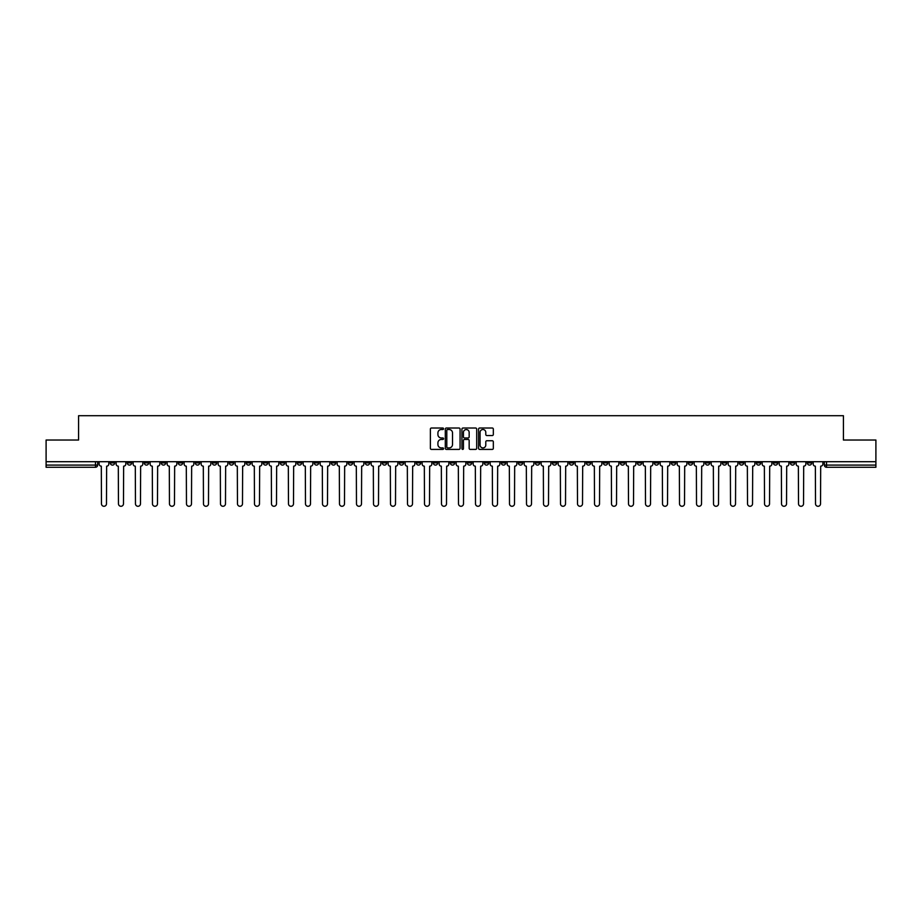 <?xml version="1.0" encoding="UTF-8"?>
<svg xmlns="http://www.w3.org/2000/svg" width="922" height="922" viewBox="0 0 922 922"><rect width="100%" height="100%" fill="white"/><g stroke="black" fill="none" stroke-linecap="round" stroke-linejoin="round"><path stroke-width="1.38" d="M443.563 428.765A0.749 0.749 0 0 0 442.814 428.015L431.45 428.015A1.072 1.072 0 0 0 430.378 429.087L430.378 448.346A1.072 1.072 0 0 0 431.45 449.406L442.814 449.406A0.749 0.749 0 0 0 443.563 448.657A0.749 0.749 0 0 0 442.814 447.908L441.338 447.908A3.423 3.423 0 0 1 437.915 444.485L437.915 442.883A3.423 3.423 0 0 1 441.338 439.46L442.814 439.46A0.749 0.749 0 0 0 443.563 438.711A0.749 0.749 0 0 0 442.814 437.962L441.338 437.962A3.423 3.423 0 0 1 437.915 434.539L437.915 432.937A3.423 3.423 0 0 1 441.338 429.514L442.814 429.514A0.749 0.749 0 0 0 443.563 428.765M671.343 461.703L671.343 462.902L675.699 462.902A2.178 2.178 0 0 1 673.521 465.091A2.178 2.178 0 0 1 671.343 462.902L671.343 461.703M569.335 461.703L569.335 462.902L573.691 462.902A2.178 2.178 0 0 1 571.513 465.091A2.178 2.178 0 0 1 569.335 462.902L569.335 461.703M552.324 461.703L552.324 462.902L556.692 462.902A2.178 2.178 0 0 1 554.502 465.091A2.178 2.178 0 0 1 552.324 462.902L552.324 461.703M450.316 461.703L450.316 462.902L454.684 462.902A2.178 2.178 0 0 1 452.495 465.091A2.178 2.178 0 0 1 450.316 462.902L450.316 461.703M433.317 461.703L433.317 462.902L437.673 462.902A2.178 2.178 0 0 1 435.495 465.091A2.178 2.178 0 0 1 433.317 462.902L433.317 461.703M416.318 461.703L416.318 462.902L420.674 462.902A2.178 2.178 0 0 1 418.496 465.091A2.178 2.178 0 0 1 416.318 462.902L416.318 461.703M382.319 461.703L382.319 462.902L386.675 462.902A2.178 2.178 0 0 1 384.497 465.091A2.178 2.178 0 0 1 382.319 462.902L382.319 461.703M348.309 462.902L348.309 461.703L348.309 462.902A2.178 2.178 0 0 0 350.487 465.091A2.178 2.178 0 0 1 348.309 462.902L352.665 462.902A2.178 2.178 0 0 1 350.487 465.091A2.178 2.178 0 0 0 352.665 462.902L352.665 461.703L352.665 462.902M331.309 462.902L331.309 461.703L331.309 462.902A2.178 2.178 0 0 0 333.487 465.091A2.178 2.178 0 0 1 331.309 462.902L335.666 462.902A2.178 2.178 0 0 1 333.487 465.091M314.31 462.902L314.31 461.703L314.31 462.902A2.178 2.178 0 0 0 316.488 465.091A2.178 2.178 0 0 1 314.31 462.902L318.666 462.902A2.178 2.178 0 0 1 316.488 465.091A2.178 2.178 0 0 0 318.666 462.902L318.666 461.703L318.666 462.902M297.31 461.703L297.31 462.902L301.667 462.902A2.178 2.178 0 0 1 299.489 465.091A2.178 2.178 0 0 1 297.31 462.902L297.31 461.703M280.311 461.703L280.311 462.902L284.668 462.902A2.178 2.178 0 0 1 282.489 465.091A2.178 2.178 0 0 1 280.311 462.902L280.311 461.703M263.3 461.703L263.3 462.902L267.668 462.902A2.178 2.178 0 0 1 265.478 465.091A2.178 2.178 0 0 1 263.3 462.902L263.3 461.703M246.301 462.902L246.301 461.703L246.301 462.902A2.178 2.178 0 0 0 248.479 465.091A2.178 2.178 0 0 1 246.301 462.902L250.657 462.902A2.178 2.178 0 0 1 248.479 465.091M212.302 462.902L212.302 461.703L212.302 462.902A2.178 2.178 0 0 0 214.48 465.091A2.178 2.178 0 0 1 212.302 462.902L216.658 462.902A2.178 2.178 0 0 1 214.48 465.091A2.178 2.178 0 0 0 216.658 462.902L216.658 461.703L216.658 462.902M195.303 462.902L195.303 461.703L195.303 462.902A2.178 2.178 0 0 0 197.481 465.091A2.178 2.178 0 0 1 195.303 462.902L199.659 462.902A2.178 2.178 0 0 1 197.481 465.091A2.178 2.178 0 0 0 199.659 462.902L199.659 461.703L199.659 462.902M178.292 462.902L178.292 461.703L178.292 462.902A2.178 2.178 0 0 0 180.482 465.091A2.178 2.178 0 0 1 178.292 462.902L182.66 462.902A2.178 2.178 0 0 1 180.482 465.091A2.178 2.178 0 0 0 182.66 462.902L182.66 461.703L182.66 462.902M161.292 462.902L161.292 461.703L161.292 462.902A2.178 2.178 0 0 0 163.471 465.091A2.178 2.178 0 0 1 161.292 462.902L165.66 462.902A2.178 2.178 0 0 1 163.471 465.091M144.293 462.902L144.293 461.703L144.293 462.902A2.178 2.178 0 0 0 146.471 465.091A2.178 2.178 0 0 1 144.293 462.902L148.649 462.902A2.178 2.178 0 0 1 146.471 465.091A2.178 2.178 0 0 0 148.649 462.902L148.649 461.703L148.649 462.902M127.294 462.902L127.294 461.703L127.294 462.902A2.178 2.178 0 0 0 129.472 465.091A2.178 2.178 0 0 1 127.294 462.902L131.65 462.902A2.178 2.178 0 0 1 129.472 465.091A2.178 2.178 0 0 0 131.65 462.902L131.65 461.703L131.65 462.902M492.267 435.553A1.072 1.072 0 0 0 493.328 434.493L493.328 429.087A1.072 1.072 0 0 0 492.267 428.015L479.636 428.015A1.072 1.072 0 0 0 478.576 429.087L478.576 448.346A1.072 1.072 0 0 0 479.636 449.406L492.267 449.406A1.072 1.072 0 0 0 493.328 448.346L493.328 441.811A1.072 1.072 0 0 0 492.267 440.751L486.862 440.751A1.072 1.072 0 0 0 485.79 441.811L485.79 445.049A2.858 2.858 0 0 1 482.932 447.908A2.858 2.858 0 0 1 480.074 445.049L480.074 432.372A2.858 2.858 0 0 1 482.932 429.514A2.858 2.858 0 0 1 485.79 432.372L485.79 434.493A1.072 1.072 0 0 0 486.862 435.553L492.267 435.553M46.1 461.703L46.1 440.025L78.577 440.025L78.577 415.718L843.423 415.718L843.423 440.025L875.9 440.025L875.9 461.703L46.1 461.703L46.1 465.091L97.651 465.091L97.651 461.703L97.651 465.091A2.178 2.178 0 0 1 95.473 467.27L46.1 467.27L46.1 465.091M460.066 429.087A1.072 1.072 0 0 0 458.995 428.015L446.375 428.015A1.072 1.072 0 0 0 445.303 429.087L445.303 448.346A1.072 1.072 0 0 0 446.375 449.406L458.995 449.406A1.072 1.072 0 0 0 460.066 448.346L460.066 429.087M463.005 428.015L475.625 428.015A1.072 1.072 0 0 1 476.697 429.087L476.697 448.346A1.072 1.072 0 0 1 475.625 449.406L470.232 449.406A1.072 1.072 0 0 1 469.16 448.346L469.16 440.532A1.072 1.072 0 0 0 468.088 439.46L464.504 439.46A1.072 1.072 0 0 0 463.432 440.532L463.432 448.657A0.749 0.749 0 0 1 462.683 449.406A0.749 0.749 0 0 1 461.934 448.657L461.934 429.087A1.072 1.072 0 0 1 463.005 428.015M824.349 461.703L824.349 465.091L875.9 465.091L875.9 467.27L826.527 467.27A2.178 2.178 0 0 1 824.349 465.091M875.9 461.703L875.9 465.091M811.706 461.703L811.706 462.902A2.178 2.178 0 0 1 809.528 465.091A2.178 2.178 0 0 1 807.349 462.902A2.178 2.178 0 0 0 809.528 465.091A2.178 2.178 0 0 0 811.706 462.902L807.349 462.902L807.349 461.703M794.706 461.703L794.706 462.902A2.178 2.178 0 0 1 792.528 465.091A2.178 2.178 0 0 1 790.35 462.902L794.706 462.902M790.35 461.703L790.35 462.902M777.707 461.703L777.707 462.902A2.178 2.178 0 0 1 775.529 465.091A2.178 2.178 0 0 1 773.351 462.902L777.707 462.902M773.351 461.703L773.351 462.902M760.708 462.902L760.708 461.703L760.708 462.902A2.178 2.178 0 0 1 758.529 465.091A2.178 2.178 0 0 1 756.34 462.902L760.708 462.902A2.178 2.178 0 0 1 758.529 465.091M756.34 461.703L756.34 462.902M743.708 461.703L743.708 462.902A2.178 2.178 0 0 1 741.519 465.091A2.178 2.178 0 0 1 739.34 462.902A2.178 2.178 0 0 0 741.519 465.091M739.34 461.703L739.34 462.902L743.708 462.902M726.697 461.703L726.697 462.902A2.178 2.178 0 0 1 724.519 465.091A2.178 2.178 0 0 1 722.341 462.902L726.697 462.902A2.178 2.178 0 0 1 724.519 465.091M722.341 461.703L722.341 462.902M709.698 461.703L709.698 462.902A2.178 2.178 0 0 1 707.52 465.091A2.178 2.178 0 0 1 705.342 462.902A2.178 2.178 0 0 0 707.52 465.091M705.342 461.703L705.342 462.902L709.698 462.902M692.699 461.703L692.699 462.902A2.178 2.178 0 0 1 690.52 465.091A2.178 2.178 0 0 1 688.342 462.902L692.699 462.902M688.342 461.703L688.342 462.902M675.699 461.703L675.699 462.902A2.178 2.178 0 0 1 673.521 465.091M658.7 461.703L658.7 462.902A2.178 2.178 0 0 1 656.522 465.091A2.178 2.178 0 0 1 654.332 462.902L658.7 462.902M654.332 461.703L654.332 462.902M641.689 461.703L641.689 462.902A2.178 2.178 0 0 1 639.511 465.091A2.178 2.178 0 0 1 637.333 462.902L641.689 462.902M637.333 461.703L637.333 462.902M624.69 461.703L624.69 462.902A2.178 2.178 0 0 1 622.511 465.091A2.178 2.178 0 0 1 620.333 462.902A2.178 2.178 0 0 0 622.511 465.091M620.333 461.703L620.333 462.902L624.69 462.902M607.69 461.703L607.69 462.902A2.178 2.178 0 0 1 605.512 465.091A2.178 2.178 0 0 1 603.334 462.902L607.69 462.902M603.334 461.703L603.334 462.902M590.691 461.703L590.691 462.902A2.178 2.178 0 0 1 588.513 465.091A2.178 2.178 0 0 1 586.334 462.902L590.691 462.902M586.334 461.703L586.334 462.902M573.691 461.703L573.691 462.902M556.692 461.703L556.692 462.902L556.692 461.703M539.681 461.703L539.681 462.902A2.178 2.178 0 0 1 537.503 465.091A2.178 2.178 0 0 1 535.325 462.902L539.681 462.902M535.325 461.703L535.325 462.902M522.682 461.703L522.682 462.902A2.178 2.178 0 0 1 520.504 465.091A2.178 2.178 0 0 1 518.325 462.902L522.682 462.902M518.325 461.703L518.325 462.902M505.682 461.703L505.682 462.902A2.178 2.178 0 0 1 503.504 465.091A2.178 2.178 0 0 1 501.326 462.902L505.682 462.902M501.326 461.703L501.326 462.902M488.683 461.703L488.683 462.902A2.178 2.178 0 0 1 486.505 465.091A2.178 2.178 0 0 1 484.327 462.902L488.683 462.902M484.327 461.703L484.327 462.902M471.684 461.703L471.684 462.902A2.178 2.178 0 0 1 469.505 465.091A2.178 2.178 0 0 1 467.316 462.902L471.684 462.902M467.316 461.703L467.316 462.902M454.684 461.703L454.684 462.902A2.178 2.178 0 0 1 452.495 465.091M437.673 461.703L437.673 462.902M420.674 462.902L420.674 461.703L420.674 462.902A2.178 2.178 0 0 1 418.496 465.091M403.675 461.703L403.675 462.902A2.178 2.178 0 0 1 401.496 465.091A2.178 2.178 0 0 1 399.318 462.902A2.178 2.178 0 0 0 401.496 465.091A2.178 2.178 0 0 0 403.675 462.902L399.318 462.902L399.318 461.703M386.675 462.902L386.675 461.703L386.675 462.902A2.178 2.178 0 0 1 384.497 465.091M369.676 461.703L369.676 462.902A2.178 2.178 0 0 1 367.498 465.091A2.178 2.178 0 0 1 365.308 462.902A2.178 2.178 0 0 0 367.498 465.091M365.308 461.703L365.308 462.902L369.676 462.902M335.666 461.703L335.666 462.902L335.666 461.703M301.667 462.902L301.667 461.703L301.667 462.902A2.178 2.178 0 0 1 299.489 465.091M284.668 462.902L284.668 461.703L284.668 462.902A2.178 2.178 0 0 1 282.489 465.091M267.668 462.902L267.668 461.703L267.668 462.902A2.178 2.178 0 0 1 265.478 465.091M250.657 461.703L250.657 462.902L250.657 461.703M233.658 462.902L233.658 461.703L233.658 462.902A2.178 2.178 0 0 1 231.48 465.091A2.178 2.178 0 0 1 229.301 462.902L233.658 462.902A2.178 2.178 0 0 1 231.48 465.091M229.301 461.703L229.301 462.902M165.66 461.703L165.66 462.902L165.66 461.703M114.651 461.703L114.651 462.902A2.178 2.178 0 0 1 112.472 465.091A2.178 2.178 0 0 1 110.294 462.902A2.178 2.178 0 0 0 112.472 465.091A2.178 2.178 0 0 0 114.651 462.902L114.651 461.703M110.294 461.703L110.294 462.902L114.651 462.902M95.473 461.703L95.473 467.27A2.178 2.178 0 0 0 97.651 465.091M447.55 429.514A0.749 0.749 0 0 0 446.801 430.263L446.801 447.158A0.749 0.749 0 0 0 447.55 447.908L449.095 447.908A3.423 3.423 0 0 0 452.518 444.485L452.518 432.937A3.423 3.423 0 0 0 449.095 429.514L447.55 429.514M469.16 432.43A2.858 2.858 0 0 0 466.29 429.571A2.858 2.858 0 0 0 463.432 432.43L463.432 436.89A1.072 1.072 0 0 0 464.504 437.962L468.088 437.962A1.072 1.072 0 0 0 469.16 436.89L469.16 432.43M99.115 461.703L99.115 463.997A2.178 2.178 0 0 0 101.305 466.175L101.466 503.781A2.501 2.501 0 0 0 103.967 506.282A2.501 2.501 0 0 0 106.479 503.781L106.641 466.175A2.178 2.178 0 0 0 108.819 463.997L108.819 461.703M116.126 461.703L116.126 463.997A2.178 2.178 0 0 0 118.304 466.175L118.465 503.781A2.501 2.501 0 0 0 120.966 506.282A2.501 2.501 0 0 0 123.479 503.781L123.64 466.175A2.178 2.178 0 0 0 125.818 463.997L125.818 461.703M133.125 461.703L133.125 463.997A2.178 2.178 0 0 0 135.304 466.175L135.465 503.781A2.501 2.501 0 0 0 137.977 506.282A2.501 2.501 0 0 0 140.478 503.781L140.64 466.175A2.178 2.178 0 0 0 142.818 463.997L142.818 461.703M150.125 461.703L150.125 463.997A2.178 2.178 0 0 0 152.303 466.175L152.464 503.781A2.501 2.501 0 0 0 154.977 506.282A2.501 2.501 0 0 0 157.478 503.781L157.639 466.175A2.178 2.178 0 0 0 159.829 463.997L159.829 461.703M167.124 461.703L167.124 463.997A2.178 2.178 0 0 0 169.302 466.175L169.464 503.781A2.501 2.501 0 0 0 171.976 506.282A2.501 2.501 0 0 0 174.477 503.781L174.65 466.175A2.178 2.178 0 0 0 176.828 463.997L176.828 461.703M184.123 461.703L184.123 463.997A2.178 2.178 0 0 0 186.302 466.175L186.475 503.781A2.501 2.501 0 0 0 188.975 506.282A2.501 2.501 0 0 0 191.488 503.781L191.649 466.175A2.178 2.178 0 0 0 193.827 463.997L193.827 461.703M201.134 461.703L201.134 463.997A2.178 2.178 0 0 0 203.313 466.175L203.474 503.781A2.501 2.501 0 0 0 205.975 506.282A2.501 2.501 0 0 0 208.487 503.781L208.649 466.175A2.178 2.178 0 0 0 210.827 463.997L210.827 461.703M218.134 461.703L218.134 463.997A2.178 2.178 0 0 0 220.312 466.175L220.473 503.781A2.501 2.501 0 0 0 222.986 506.282A2.501 2.501 0 0 0 225.487 503.781L225.648 466.175A2.178 2.178 0 0 0 227.826 463.997L227.826 461.703M235.133 461.703L235.133 463.997A2.178 2.178 0 0 0 237.311 466.175L237.473 503.781A2.501 2.501 0 0 0 239.985 506.282A2.501 2.501 0 0 0 242.486 503.781L242.647 466.175A2.178 2.178 0 0 0 244.826 463.997L244.826 461.703M252.132 461.703L252.132 463.997A2.178 2.178 0 0 0 254.311 466.175L254.472 503.781A2.501 2.501 0 0 0 256.984 506.282A2.501 2.501 0 0 0 259.485 503.781L259.658 466.175A2.178 2.178 0 0 0 261.836 463.997L261.836 461.703M269.132 461.703L269.132 463.997A2.178 2.178 0 0 0 271.31 466.175L271.483 503.781A2.501 2.501 0 0 0 273.984 506.282A2.501 2.501 0 0 0 276.496 503.781L276.658 466.175A2.178 2.178 0 0 0 278.836 463.997L278.836 461.703M286.131 461.703L286.131 463.997A2.178 2.178 0 0 0 288.321 466.175L288.482 503.781A2.501 2.501 0 0 0 290.983 506.282A2.501 2.501 0 0 0 293.496 503.781L293.657 466.175A2.178 2.178 0 0 0 295.835 463.997L295.835 461.703M303.142 461.703L303.142 463.997A2.178 2.178 0 0 0 305.32 466.175L305.482 503.781A2.501 2.501 0 0 0 307.983 506.282A2.501 2.501 0 0 0 310.495 503.781L310.656 466.175A2.178 2.178 0 0 0 312.835 463.997L312.835 461.703M320.141 461.703L320.141 463.997A2.178 2.178 0 0 0 322.32 466.175L322.481 503.781A2.501 2.501 0 0 0 324.993 506.282A2.501 2.501 0 0 0 327.494 503.781L327.656 466.175A2.178 2.178 0 0 0 329.834 463.997L329.834 461.703M337.141 461.703L337.141 463.997A2.178 2.178 0 0 0 339.319 466.175L339.48 503.781A2.501 2.501 0 0 0 341.993 506.282A2.501 2.501 0 0 0 344.494 503.781L344.655 466.175A2.178 2.178 0 0 0 346.845 463.997L346.845 461.703M354.14 461.703L354.14 463.997A2.178 2.178 0 0 0 356.318 466.175L356.48 503.781A2.501 2.501 0 0 0 358.992 506.282A2.501 2.501 0 0 0 361.493 503.781L361.666 466.175A2.178 2.178 0 0 0 363.844 463.997L363.844 461.703M371.14 461.703L371.14 463.997A2.178 2.178 0 0 0 373.318 466.175L373.491 503.781A2.501 2.501 0 0 0 375.992 506.282A2.501 2.501 0 0 0 378.504 503.781L378.665 466.175A2.178 2.178 0 0 0 380.844 463.997L380.844 461.703M388.139 461.703L388.139 463.997A2.178 2.178 0 0 0 390.329 466.175L390.49 503.781A2.501 2.501 0 0 0 392.991 506.282A2.501 2.501 0 0 0 395.503 503.781L395.665 466.175A2.178 2.178 0 0 0 397.843 463.997L397.843 461.703M405.15 461.703L405.15 463.997A2.178 2.178 0 0 0 407.328 466.175L407.489 503.781A2.501 2.501 0 0 0 409.99 506.282A2.501 2.501 0 0 0 412.503 503.781L412.664 466.175A2.178 2.178 0 0 0 414.842 463.997L414.842 461.703M422.149 461.703L422.149 463.997A2.178 2.178 0 0 0 424.327 466.175L424.489 503.781A2.501 2.501 0 0 0 427.001 506.282A2.501 2.501 0 0 0 429.502 503.781L429.664 466.175A2.178 2.178 0 0 0 431.842 463.997L431.842 461.703M439.149 461.703L439.149 463.997A2.178 2.178 0 0 0 441.327 466.175L441.488 503.781A2.501 2.501 0 0 0 444.001 506.282A2.501 2.501 0 0 0 446.502 503.781L446.674 466.175A2.178 2.178 0 0 0 448.853 463.997L448.853 461.703M456.148 461.703L456.148 463.997A2.178 2.178 0 0 0 458.326 466.175L458.499 503.781A2.501 2.501 0 0 0 461 506.282A2.501 2.501 0 0 0 463.501 503.781L463.674 466.175A2.178 2.178 0 0 0 465.852 463.997L465.852 461.703M473.147 461.703L473.147 463.997A2.178 2.178 0 0 0 475.326 466.175L475.498 503.781A2.501 2.501 0 0 0 477.999 506.282A2.501 2.501 0 0 0 480.512 503.781L480.673 466.175A2.178 2.178 0 0 0 482.851 463.997L482.851 461.703M490.158 461.703L490.158 463.997A2.178 2.178 0 0 0 492.336 466.175L492.498 503.781A2.501 2.501 0 0 0 494.999 506.282A2.501 2.501 0 0 0 497.511 503.781L497.673 466.175A2.178 2.178 0 0 0 499.851 463.997L499.851 461.703M507.158 461.703L507.158 463.997A2.178 2.178 0 0 0 509.336 466.175L509.497 503.781A2.501 2.501 0 0 0 512.01 506.282A2.501 2.501 0 0 0 514.511 503.781L514.672 466.175A2.178 2.178 0 0 0 516.85 463.997L516.85 461.703M524.157 461.703L524.157 463.997A2.178 2.178 0 0 0 526.335 466.175L526.497 503.781A2.501 2.501 0 0 0 529.009 506.282A2.501 2.501 0 0 0 531.51 503.781L531.671 466.175A2.178 2.178 0 0 0 533.861 463.997L533.861 461.703M541.156 461.703L541.156 463.997A2.178 2.178 0 0 0 543.335 466.175L543.496 503.781A2.501 2.501 0 0 0 546.008 506.282A2.501 2.501 0 0 0 548.509 503.781L548.682 466.175A2.178 2.178 0 0 0 550.86 463.997L550.86 461.703M558.156 461.703L558.156 463.997A2.178 2.178 0 0 0 560.334 466.175L560.507 503.781A2.501 2.501 0 0 0 563.008 506.282A2.501 2.501 0 0 0 565.52 503.781L565.682 466.175A2.178 2.178 0 0 0 567.86 463.997L567.86 461.703M575.155 461.703L575.155 463.997A2.178 2.178 0 0 0 577.345 466.175L577.506 503.781A2.501 2.501 0 0 0 580.007 506.282A2.501 2.501 0 0 0 582.52 503.781L582.681 466.175A2.178 2.178 0 0 0 584.859 463.997L584.859 461.703M592.166 461.703L592.166 463.997A2.178 2.178 0 0 0 594.344 466.175L594.506 503.781A2.501 2.501 0 0 0 597.007 506.282A2.501 2.501 0 0 0 599.519 503.781L599.68 466.175A2.178 2.178 0 0 0 601.859 463.997L601.859 461.703M609.165 461.703L609.165 463.997A2.178 2.178 0 0 0 611.344 466.175L611.505 503.781A2.501 2.501 0 0 0 614.017 506.282A2.501 2.501 0 0 0 616.518 503.781L616.68 466.175A2.178 2.178 0 0 0 618.858 463.997L618.858 461.703M626.165 461.703L626.165 463.997A2.178 2.178 0 0 0 628.343 466.175L628.504 503.781A2.501 2.501 0 0 0 631.017 506.282A2.501 2.501 0 0 0 633.518 503.781L633.679 466.175A2.178 2.178 0 0 0 635.869 463.997L635.869 461.703M643.164 461.703L643.164 463.997A2.178 2.178 0 0 0 645.342 466.175L645.504 503.781A2.501 2.501 0 0 0 648.016 506.282A2.501 2.501 0 0 0 650.517 503.781L650.69 466.175A2.178 2.178 0 0 0 652.868 463.997L652.868 461.703M660.164 461.703L660.164 463.997A2.178 2.178 0 0 0 662.342 466.175L662.515 503.781A2.501 2.501 0 0 0 665.016 506.282A2.501 2.501 0 0 0 667.528 503.781L667.689 466.175A2.178 2.178 0 0 0 669.868 463.997L669.868 461.703M677.174 461.703L677.174 463.997A2.178 2.178 0 0 0 679.353 466.175L679.514 503.781A2.501 2.501 0 0 0 682.015 506.282A2.501 2.501 0 0 0 684.527 503.781L684.689 466.175A2.178 2.178 0 0 0 686.867 463.997L686.867 461.703M694.174 461.703L694.174 463.997A2.178 2.178 0 0 0 696.352 466.175L696.513 503.781A2.501 2.501 0 0 0 699.014 506.282A2.501 2.501 0 0 0 701.527 503.781L701.688 466.175A2.178 2.178 0 0 0 703.866 463.997L703.866 461.703M711.173 461.703L711.173 463.997A2.178 2.178 0 0 0 713.351 466.175L713.513 503.781A2.501 2.501 0 0 0 716.025 506.282A2.501 2.501 0 0 0 718.526 503.781L718.687 466.175A2.178 2.178 0 0 0 720.866 463.997L720.866 461.703M728.173 461.703L728.173 463.997A2.178 2.178 0 0 0 730.351 466.175L730.512 503.781A2.501 2.501 0 0 0 733.025 506.282A2.501 2.501 0 0 0 735.526 503.781L735.698 466.175A2.178 2.178 0 0 0 737.877 463.997L737.877 461.703M745.172 461.703L745.172 463.997A2.178 2.178 0 0 0 747.35 466.175L747.523 503.781A2.501 2.501 0 0 0 750.024 506.282A2.501 2.501 0 0 0 752.536 503.781L752.698 466.175A2.178 2.178 0 0 0 754.876 463.997L754.876 461.703M762.171 461.703L762.171 463.997A2.178 2.178 0 0 0 764.361 466.175L764.522 503.781A2.501 2.501 0 0 0 767.023 506.282A2.501 2.501 0 0 0 769.536 503.781L769.697 466.175A2.178 2.178 0 0 0 771.875 463.997L771.875 461.703M779.182 461.703L779.182 463.997A2.178 2.178 0 0 0 781.36 466.175L781.522 503.781A2.501 2.501 0 0 0 784.023 506.282A2.501 2.501 0 0 0 786.535 503.781L786.697 466.175A2.178 2.178 0 0 0 788.875 463.997L788.875 461.703M796.182 461.703L796.182 463.997A2.178 2.178 0 0 0 798.36 466.175L798.521 503.781A2.501 2.501 0 0 0 801.034 506.282A2.501 2.501 0 0 0 803.535 503.781L803.696 466.175A2.178 2.178 0 0 0 805.874 463.997L805.874 461.703M813.181 461.703L813.181 463.997A2.178 2.178 0 0 0 815.359 466.175L815.521 503.781A2.501 2.501 0 0 0 818.033 506.282A2.501 2.501 0 0 0 820.534 503.781L820.695 466.175A2.178 2.178 0 0 0 822.885 463.997L822.885 461.703M826.527 461.703L826.527 467.27"/></g></svg>
